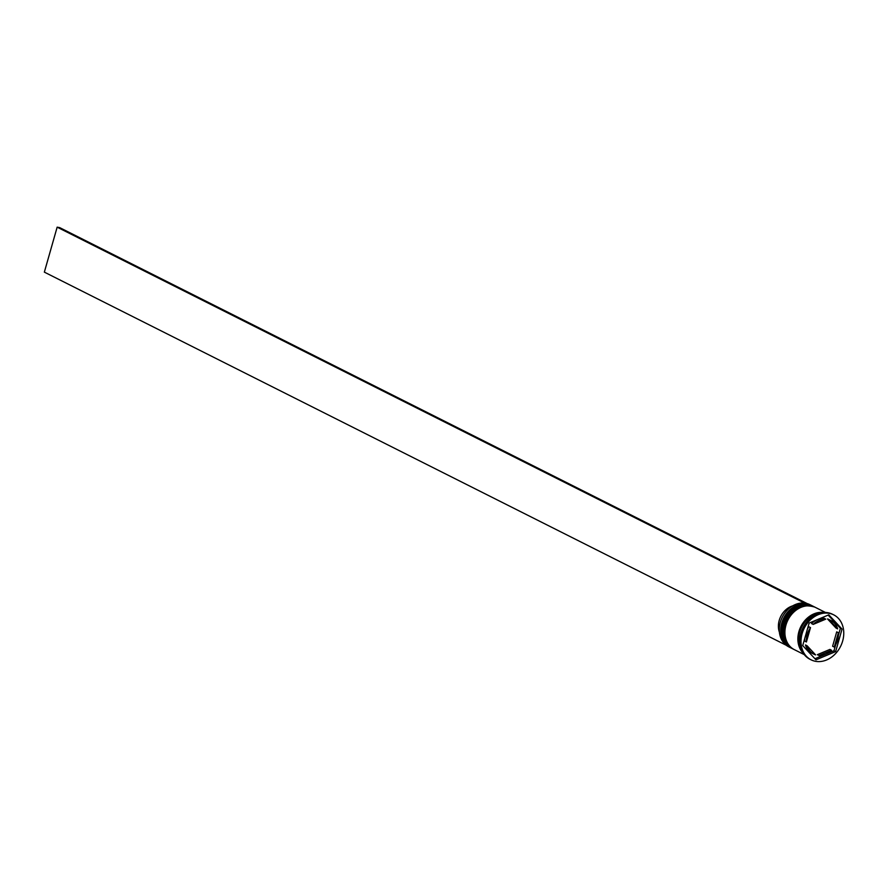 <?xml version="1.0" encoding="UTF-8"?>
<svg xmlns="http://www.w3.org/2000/svg" width="887" height="887" viewBox="0 0 887 887"><rect width="100%" height="100%" fill="white"/><g stroke="black" fill="none" stroke-linecap="round" stroke-linejoin="round"><path stroke-width="1.33" d="M811.405 605.389L809.909 604.646A23.605 19.048 116.7 0 0 780.316 622.253A23.605 19.048 116.7 0 0 788.709 646.811L790.195 647.565A23.605 19.048 -63.3 0 1 781.802 622.996A23.605 19.048 -63.3 0 1 811.405 605.389A23.605 19.048 -63.3 0 1 811.893 605.655M793.189 649.051A23.605 19.048 -63.3 0 1 792.69 648.818A23.605 19.048 -63.3 0 1 784.296 624.248A23.605 19.048 -63.3 0 1 813.9 606.641A23.605 19.048 -63.3 0 1 814.388 606.908M833.702 614.846L832.538 614.259A25.169 20.312 116.7 0 0 800.961 633.041A25.169 20.312 116.7 0 0 809.909 659.241L811.073 659.817A25.169 20.312 116.7 0 0 842.65 641.046A25.169 20.312 116.7 0 0 833.702 614.846A25.169 20.312 116.7 0 0 802.125 633.628A25.169 20.312 116.7 0 0 811.073 659.817M813.479 606.442A23.605 19.048 116.7 0 0 813.069 606.231A23.605 19.048 116.7 0 0 783.465 623.838A23.605 19.048 116.7 0 0 791.858 648.397A23.605 19.048 116.7 0 0 792.279 648.597M825.509 612.485L815.563 607.484A23.605 19.048 116.7 0 0 785.96 625.091A23.605 19.048 116.7 0 0 794.353 649.65L804.309 654.65M823.812 612.507A23.605 19.048 116.7 0 0 798.91 631.599A23.605 19.048 116.7 0 0 803.312 653.275M821.706 612.751A23.605 19.048 116.7 0 0 799.741 632.021A23.605 19.048 116.7 0 0 802.247 651.446M807.414 629.071A18.882 15.234 116.7 0 1 808.844 626.754L810.507 627.597A18.882 15.234 116.7 0 0 807.192 634.549A18.882 15.234 116.7 0 0 806.405 641.977L804.753 641.135A18.882 15.234 116.7 0 1 804.72 638.562M837.661 628.883A18.882 15.234 116.7 0 0 830.875 620.468A18.882 15.234 116.7 0 0 829.19 619.769L827.527 618.938L835.997 628.051L837.661 628.883L829.19 619.769M830.875 620.468L829.212 619.636A18.882 15.234 116.7 0 0 827.527 618.938M834.268 647.078A18.882 15.234 116.7 0 0 838.37 632.697L836.707 631.854L832.605 646.235L834.268 647.078L838.37 632.697M819 655.515A18.882 15.234 116.7 0 0 831.574 650.26L829.91 649.417L817.337 654.684L819 655.515L831.574 650.26M807.115 645.78A18.882 15.234 116.7 0 0 813.9 654.196A18.882 15.234 116.7 0 0 815.585 654.894L807.115 645.78L805.463 644.949A18.882 15.234 116.7 0 0 812.248 653.364L813.9 654.196M810.507 627.597L806.405 641.977M842.051 629.094L828.802 614.835L809.132 623.073L802.713 645.57L815.973 659.839L835.643 651.601L842.051 629.094L840.399 628.262L828.159 615.101M825.952 654.129L833.991 650.759L835.698 644.76M838.392 635.269L840.399 628.262M833.991 650.759L835.643 651.601M814.953 658.731L825.143 654.462M817.171 619.703A18.882 15.234 116.7 0 0 811.55 623.572L813.202 624.404A18.882 15.234 116.7 0 1 825.775 619.148L824.112 618.306A18.882 15.234 116.7 0 0 817.969 619.37M825.775 619.148L813.202 624.404M792.634 605.876A18.56 14.979 116.7 0 0 779.396 632.198M804.254 603.038L806.793 603.47M806.815 603.393L59.695 227.626L57.156 227.161L804.287 602.927M786.259 645.27L44.35 272.132L57.156 227.161M812.481 605.932A23.605 19.048 116.7 0 0 812.403 605.899A23.605 19.048 116.7 0 0 782.8 623.506A23.605 19.048 116.7 0 0 791.193 648.064A23.605 19.048 116.7 0 0 791.282 648.109M782.966 623.583A23.605 19.048 -63.3 0 1 812.57 605.976A23.605 19.048 -63.3 0 1 812.814 606.109L812.403 605.899C799.01 601.807 789.086 607.639 782.656 623.384C780.039 634.782 782.888 643.008 791.193 648.064L791.359 648.142A23.605 19.048 -63.3 0 1 782.966 623.583M814.976 607.185A23.605 19.048 116.7 0 0 814.898 607.151A23.605 19.048 116.7 0 0 785.294 624.758A23.605 19.048 116.7 0 0 793.688 649.317A23.605 19.048 116.7 0 0 793.765 649.362M785.461 624.836A23.605 19.048 -63.3 0 1 815.064 607.229A23.605 19.048 -63.3 0 1 815.308 607.362L814.898 607.151C801.493 603.06 791.581 608.881 785.15 624.636C782.534 636.034 785.372 644.261 793.688 649.317L793.854 649.395A23.605 19.048 -63.3 0 1 785.461 624.836M802.901 652.632A23.439 18.915 -63.3 0 1 799.032 631.622A23.439 18.915 -63.3 0 1 823.058 612.562M813.069 606.231L813.9 606.641M791.858 648.397L792.69 648.818"/></g></svg>
